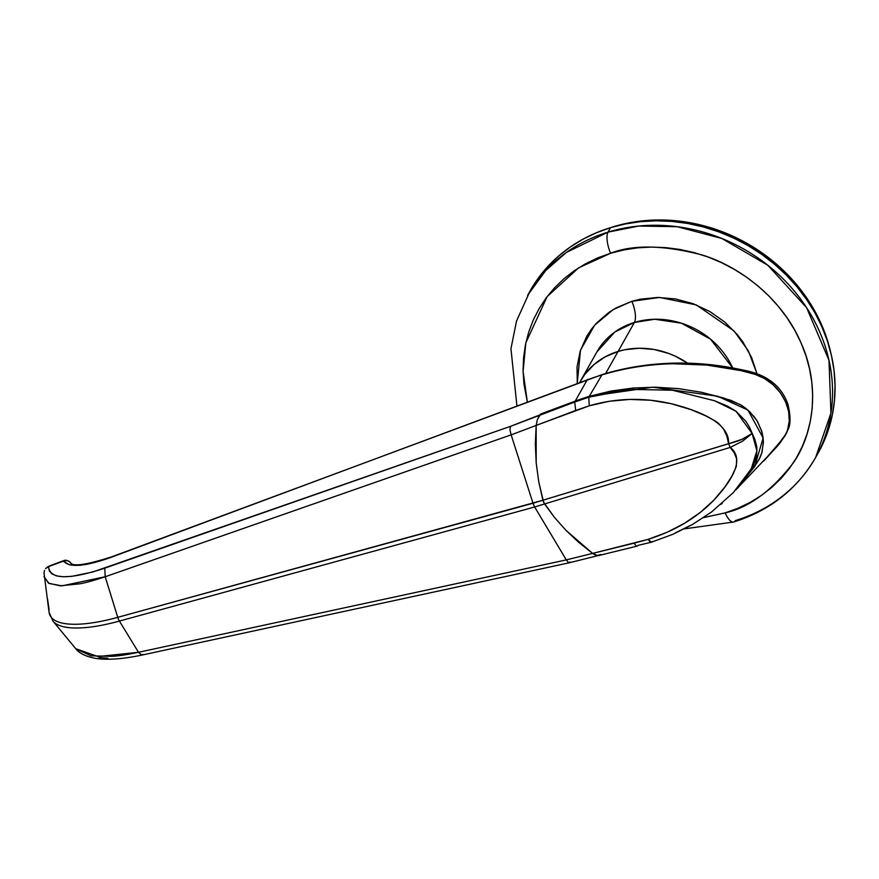 <?xml version="1.0" encoding="UTF-8"?>
<svg xmlns="http://www.w3.org/2000/svg" width="879" height="879" viewBox="0 0 879 879"><rect width="100%" height="100%" fill="white"/><g stroke="black" fill="none" stroke-linecap="round" stroke-linejoin="round"><path stroke-width="1.32" d="M531.224 288.96L539.157 276.984L548.386 265.919L558.824 255.866L570.383 246.944L582.931 239.22L596.358 232.77L610.542 227.661L608.026 232.122A165.263 146.321 29.4 0 1 788.573 284.521A165.263 146.321 29.4 0 1 815.635 457.487A165.263 146.321 29.4 0 1 735.262 520.61A16.525 5.867 -106.9 0 1 733.624 522.027A16.525 5.867 -106.9 0 1 725.131 512.886L737.899 508.282L749.985 502.48L761.28 495.525L771.674 487.493L781.079 478.451L789.386 468.496L796.517 457.706L802.417 446.213L807.021 434.105L810.284 421.502L812.174 408.526L812.679 395.308L811.778 381.98L809.504 368.653L805.867 355.468L800.89 342.546L794.638 330.021L787.166 318L778.541 306.606L768.85 295.948L758.192 286.136L746.667 277.248L734.372 269.392L721.439 262.623L708.002 257.009L694.168 252.614L680.082 249.471L665.875 247.625L651.702 247.076L637.671 247.834L623.936 249.9L610.619 253.24L597.852 257.844L585.766 263.645L574.47 270.589L564.076 278.632L554.682 287.664L546.364 297.629L539.234 308.408L533.333 319.912L528.729 332.02L525.466 344.623L523.576 357.599L523.071 370.806L523.972 384.145L527.334 401.956L523.082 371.432L525.862 342.733L547.156 296.586L578.591 267.864L610.619 253.24A16.525 5.867 -106.9 0 1 608.026 232.122L566.351 252.46L545.683 270.578L527.664 295.256A165.263 146.321 29.4 0 1 608.026 232.122L610.542 227.661A165.263 146.321 -150.6 0 0 530.169 290.784L516.533 321.011L510.952 348.71L516.918 405.834M703.585 517.621L725.131 512.886L703.233 517.676M577.272 383.749L577.02 367.026L580.261 350.93L586.875 336.064L591.369 329.273L596.599 323L609.07 312.243L616.179 307.87L631.825 301.321A16.525 5.867 -106.9 0 1 634.418 322.439L618.08 351.446A77.121 68.287 29.4 0 1 687.554 363.159L675.544 356.303L668.567 353.402L654.097 349.49L639.374 348.249L624.98 349.71L618.08 351.446A77.121 68.287 -150.6 0 0 580.569 380.904A77.121 68.287 29.4 0 1 618.08 351.446L634.418 322.439A77.121 68.287 -150.6 0 1 732.712 367.949L710.496 339.129L681.39 323.186L654.778 319.253L634.418 322.439A16.525 5.867 73.1 0 0 631.825 301.321L659.569 297.443L696.223 304.881L734.141 331.02L748.468 351.095L756.995 373.751M596.907 351.897L614.97 331.932L634.418 322.439A77.121 68.287 -150.6 0 0 596.907 351.897L579.711 382.442M618.08 351.446L605.191 356.841L593.94 364.609L584.766 374.454L579.744 382.431L584.766 374.454L593.94 364.609L605.191 356.841L618.08 351.446L605.642 373.531L618.08 351.446A77.121 68.287 -150.6 0 1 687.554 363.159L675.544 356.303L668.567 353.402L654.097 349.49L639.374 348.249L624.98 349.71L618.08 351.446M684.4 528.872L733.723 521.994C769.982 510.556 797.286 489.054 815.635 457.487L818.151 453.026A165.263 146.321 -150.6 0 0 791.089 280.06A165.263 146.321 -150.6 0 0 610.542 227.661L625.332 223.947L640.593 221.651L656.184 220.805L671.941 221.42L687.719 223.475L703.376 226.969L718.736 231.847L733.679 238.077L748.051 245.604L761.697 254.339L774.509 264.216L786.353 275.116L797.121 286.961L806.702 299.618L815.009 312.968L821.953 326.889L827.48 341.25L831.523 355.896L834.061 370.707L835.05 385.518L834.49 400.198L832.391 414.613L828.765 428.611L823.656 442.071L818.107 453.103M577.228 383.365L580.503 350.205L594.611 325.219L613.212 309.573L631.825 301.321L640.209 299.212L657.69 297.443L675.566 298.948L693.135 303.694L709.749 311.485L724.746 322.033L737.558 334.921L742.986 342.096L751.622 357.555L757.05 373.993M815.635 457.487L830.941 413.119L828.985 360.258L806.603 307.683L767.839 265.271L721.813 238.462L677.16 226.705L638.78 226.046L608.026 232.122A16.525 5.867 73.1 0 0 610.619 253.24C632.979 244.472 663.392 245.021 701.881 254.899C739.228 266.117 781.98 298.322 800.89 342.546C820.854 386.452 813.273 433.984 793.495 462.607C771.806 490.812 749.018 507.568 725.131 512.886A16.525 5.867 73.1 0 0 733.624 522.027M47.499 598.665L49.037 609.268A109.897 32.973 -23.8 0 0 49.07 612.289A109.897 32.973 -23.8 0 0 117.753 617.344A8.263 3.494 74.6 0 0 119.401 621.079L534.652 506.985L533.004 503.249L534.652 506.985L544.551 503.964L542.903 500.239L117.753 617.344L105.194 576.756L511.138 434.852L533.004 503.249L117.753 617.344L105.194 576.756L104.766 568.164C68.408 580.063 49.685 579.536 48.587 566.592L62.046 561.516A5.505 2.055 -110.4 0 1 62.53 561.055C62.892 561.89 65.123 557.572 70.957 563.175C73.649 566.713 87.208 564.604 111.644 556.857A5.505 2.055 69.6 0 0 111.161 557.308L587.172 379.926L111.161 557.308L86.549 564.373L79.835 565.296L69.463 564.823L63.244 561.209L48.587 566.592L49.235 570.801L51.971 573.943L56.728 575.954L63.376 576.756L71.737 576.36L92.713 572.009L510.457 426.359L575.229 401.121L587.172 379.926A5.505 2.055 -110.4 0 1 587.655 379.475A5.505 2.055 69.6 0 0 587.172 379.926L575.229 401.121A280.95 248.746 29.4 0 1 589.26 396.352L601.906 374.937A280.95 248.746 -150.6 0 0 587.172 379.926A280.95 248.746 29.4 0 1 601.906 374.937C624.771 368.004 648.526 364.269 673.171 363.73L707.002 365.093L740.81 370.597L754.984 374.311L764.686 378.629L773.344 384.98L780.453 392.902L785.639 401.879L788.65 411.471L789.287 421.107L787.474 430.216L785.639 434.435L775.168 448.499L736.152 489.559L754.797 466.244L763.137 438.006L747.941 410.075L717.671 396.231L652.493 387.189L589.26 396.352L601.906 374.937C624.771 368.004 648.526 364.269 673.171 363.73C695.739 363.247 718.286 365.543 740.81 370.597L754.984 374.311C782.98 382.475 798.934 418.426 783.211 438.335L763.686 461.014M107.853 658.239L98.942 657.404M142.794 654.372L141.805 655.108L138.508 652.295L119.401 621.079L534.652 506.985L566.296 559.901L138.508 652.295L119.401 621.079A109.897 32.973 156.2 0 1 52.96 621.112A109.897 32.973 156.2 0 1 52.905 621.035A109.897 32.973 156.2 0 0 52.96 621.112A109.897 32.973 156.2 0 0 119.401 621.079A8.263 3.494 74.6 0 1 117.753 617.344A109.897 32.973 -23.8 0 1 49.07 612.289L52.96 621.112L75.913 648.911L91.02 655.811L111.996 656.36C117.995 656.064 126.829 654.712 138.508 652.295L97.91 656.558L75.715 648.669M600.884 554.517L597.226 555.462L592.6 553.396L566.285 559.879L534.652 506.985L544.551 503.964L554.517 517.467L565.911 530.279L578.646 542.299L592.6 553.396L566.296 559.901L138.508 652.295L141.805 655.108C121.588 659.316 105.667 660.305 94.053 658.085C81.648 655.525 77.143 650.669 75.902 648.9M533.004 503.249L511.149 434.885L536.157 425.425L535.333 444.093L536.19 462.903L538.728 481.67L542.903 500.239L533.004 503.249M44.06 576.833L49.026 583.458L61.991 585.853L105.194 576.756C94.075 580.437 85.67 582.777 79.978 583.777L60.146 585.821L48.543 583.195L44.027 576.569M741.524 369.729A5.505 0.868 102.3 0 0 740.81 370.597A5.505 0.868 -77.7 0 1 741.524 369.729M111.644 556.857L602.423 374.476C625.321 367.532 649.109 363.752 673.786 363.148A5.505 1.428 88.6 0 0 673.171 363.73A5.505 1.428 -91.4 0 1 673.808 363.148C696.377 362.62 718.956 364.807 741.513 369.729C752.94 371.872 778.662 377.201 788.013 404.571C790.715 416.547 790.693 424.931 787.947 429.721C783.65 438.181 779.431 444.4 775.289 448.389L764.62 460.069M62.563 561.044A5.505 2.055 69.6 0 0 62.046 561.516L63.859 561.351A5.505 5.285 -31.7 0 1 70.924 563.12A5.505 5.285 148.3 0 0 63.859 561.351C69.507 567.856 85.274 566.505 111.161 557.308A5.505 2.055 -110.4 0 1 111.677 556.846M570.295 562.044L568.482 562.593L566.296 559.901L568.482 562.593L569.493 562.736M141.805 655.108L569.405 562.758L600.17 555.067L597.226 555.462L592.6 553.396L565.911 530.279L554.517 517.467L543.607 502.239L538.728 481.67L536.19 462.903L536.157 425.425L537.344 419.668L539.508 415.36L510.457 426.359L104.766 568.164L105.194 576.756L511.138 434.852L509.952 429.875L510.457 426.359L509.952 429.875L511.149 434.885L536.157 425.425L537.344 419.668L540.684 413.998L575.229 401.121A280.95 248.746 29.4 0 1 589.26 396.352L610.883 391.078L633.078 388.035L655.833 387.21L678.973 388.672L702.013 392.386L730.493 400.198L741.228 405.142L746.073 408.526L754.292 416.822L757.533 421.612L761.95 431.952L763.049 437.335L763.39 442.73L761.741 453.201L759.797 458.08L754.303 466.991L736.009 489.713L742.019 483.054L759.038 459.53L762.027 452.256L763.379 441.719L761.654 430.93L756.973 420.667L749.677 411.68L740.272 404.571L723.878 398.055L701.288 392.243L678.368 388.606L655.613 387.21L633.1 388.024L610.861 391.078L589.26 396.352A280.95 248.746 -150.6 0 0 575.229 401.121L540.684 413.998L539.508 415.36L540.684 413.998L575.229 401.121L574.723 402.033L575.229 401.121A280.95 248.746 -150.6 0 1 589.26 396.352L652.493 387.189L717.671 396.231L747.941 410.075L763.137 438.006L754.797 466.244L733.185 492.712L711.583 511.963L692.289 524.609L673.017 534.245L651.614 542.145L637.956 545.398C637.011 546.782 635.759 546.035 634.22 543.156L592.6 553.396L565.911 530.279L554.517 517.467L544.551 503.964L730.24 447.411L734.218 452.839L736.624 458.772L736.316 466.529L731.91 476.088L725.01 486.845L713.792 500.228L700.222 512.479L684.587 523.236L667.227 532.224L648.186 539.343L592.6 553.396L578.646 542.299L565.911 530.279L554.517 517.467L544.551 503.964L730.24 447.411C746.37 460.113 729.218 483.637 713.792 500.228C696.684 517.874 674.819 530.916 648.186 539.343L634.22 543.156C635.759 546.035 637.011 546.782 637.956 545.398M48.587 566.592L45.554 568.592M44.532 570.416L43.95 573.591M62.53 561.055L50.103 565.691A5.505 2.055 69.6 0 0 49.62 566.142A5.505 2.055 -110.4 0 1 50.136 565.68M70.924 563.12A5.505 5.285 -31.7 0 1 71.287 563.791M543.42 501.788L538.728 481.67L536.19 462.903L536.157 425.425L537.344 419.668L539.508 415.36L574.723 402.033L539.508 415.36L537.344 419.668L536.157 425.425L589.282 405.801L609.389 401.242L629.924 399.418L650.702 400.253L671.116 403.692L690.949 409.625L705.376 415.69L714.561 420.601L718.44 423.217L723.648 429.172L726.911 436.259L728.592 443.675L542.903 500.239L544.551 503.964M594.918 554.759L592.6 553.396L597.226 555.462L594.918 554.759M728.614 443.73L542.903 500.239L538.728 481.67L536.19 462.903L535.333 444.093L536.157 425.425L575.69 410.46L574.723 402.033L588.765 397.209L589.26 396.352L588.765 397.209L574.723 402.033L575.69 410.46L589.282 405.801L588.765 397.209L589.282 405.801C616.212 398.022 643.494 397.319 671.116 403.692C696.871 410.13 729.801 422.096 728.592 443.675L730.24 447.411L742.568 441.159L730.24 447.411M675.446 532.817L689.96 525.642M720.758 504.524L722.362 503.14M747.304 475.078L753.457 465.013L756.314 457.036C757.039 450.883 757.072 446.939 756.401 445.213L754.786 439.214L749.49 427.216L745.799 421.239L736.042 411.284L727.329 406.032L714.484 400.736L672.391 390.21L629.771 389.375C617.838 390.21 604.17 392.825 588.765 397.209L629.771 389.375L672.391 390.21L714.484 400.736L736.042 411.284L752.127 433.501L742.568 441.159L752.127 433.501C746.194 437.984 738.349 441.379 728.592 443.675L741.799 439.412L752.127 433.501L756.907 450.795L751.259 468.826L733.558 492.306M652.383 541.453L651.262 542.189L648.186 539.343C649.966 542.145 651.361 542.848 652.383 541.453M830.787 352.82L826.809 338.415L821.382 324.296L814.547 310.606L806.384 297.476L796.956 285.027L786.375 273.391L774.729 262.656L762.126 252.954L748.699 244.362L734.569 236.967L719.879 230.836L704.771 226.035L689.378 222.607L673.863 220.574L658.371 219.981L643.043 220.816L628.035 223.068L610.015 227.826A162.505 143.881 -150.6 0 1 613.487 226.716A162.505 143.881 -150.6 0 1 830.633 352.105M43.994 572.767L49.07 612.289M50.103 565.691L47.026 567.241M599.302 555.407L637.198 546.09"/></g></svg>
